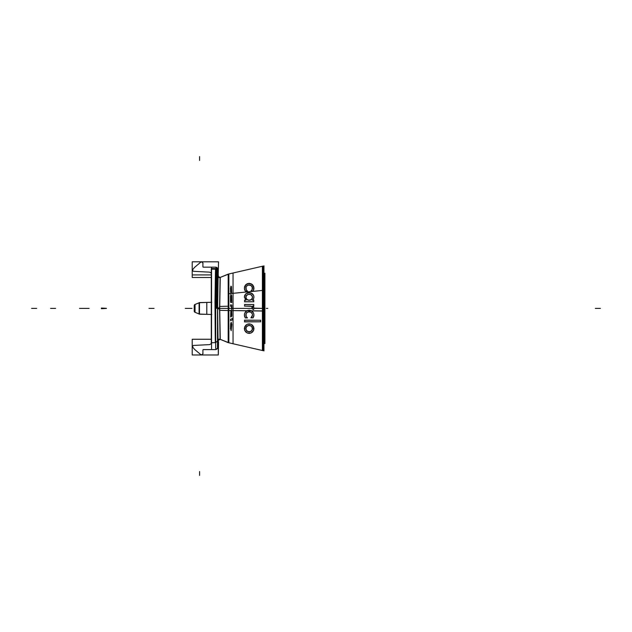 <?xml version="1.0" encoding="UTF-8"?>
<svg xmlns="http://www.w3.org/2000/svg" width="632" height="632" viewBox="0 0 632 632"><rect width="100%" height="100%" fill="white"/><g stroke="black" fill="none" stroke-linecap="round" stroke-linejoin="round"><path stroke-width="0.95" d="M263.963 306.188L264.445 306.18L264.445 343.389L264.911 343.539L264.911 273.222L264.445 273.443M263.963 310.565L264.445 310.581L264.445 273.372L264.911 273.222L264.445 273.372M263.963 350.91L263.963 265.851M219.383 310.288A30.534 1.92 0 0 0 228.184 310.533L263.963 310.944M263.078 350.483L263.963 349.275L262.406 350.507L262.406 266.246L263.947 267.668M263.963 308.377L263.078 308.377M228.184 310.533L228.184 274.13L263.078 266.096L263.078 311.039L263.078 266.096L228.184 274.13L228.184 310.533L263.078 311.039M233.042 308.377L233.042 273.008L233.042 308.377L231.841 308.377L231.81 305.019L230.522 304.861L230.522 306.275L231.47 306.567L231.62 308.377L228.278 308.377L231.62 308.377L231.786 309.38L231.841 308.377L233.042 308.377L233.042 343.753L233.042 308.377M228.855 335.315L228.855 273.98L228.855 342.781L228.855 308.377L252.373 308.377L228.855 308.377L252.373 308.377L252.121 308.787L253.535 309.522L253.843 308.843L253.535 309.522L252.31 308.479M230.538 288.176L230.617 292.6L231.162 287.426L231.715 293.145L231.43 286.549L230.893 286.122L230.538 288.176M230.538 296.361L230.522 302.317L231.81 302.586L231.644 295.602L230.901 294.488L230.538 296.361M244.371 288.263L244.766 286.193M244.371 288.184L245.745 284.724L249.166 283.357L252.571 284.779L253.961 288.208L253.053 291.004L253.724 289.654L253.053 291.004L250.999 291.004L253.053 291.004L250.999 291.004L253.053 291.004L253.961 288.208L253.724 289.654L253.582 286.312L253.961 288.208L252.571 284.779L253.582 286.312L251.046 283.736L252.571 284.779L249.166 283.357L251.046 283.736L247.246 283.713L249.166 283.357L247.246 283.713L244.734 286.272L245.745 284.724L244.371 288.184L244.734 286.272L244.371 288.184L245.303 291.068L247.373 291.068L245.303 291.068L244.371 288.184M244.703 286.359L245.816 284.653M245.674 284.787L247.341 283.673M247.159 283.752L249.261 283.349M249.079 283.349L251.117 283.76M250.975 283.697L252.626 284.835M252.523 284.724L253.614 286.383M253.558 286.241L253.961 288.287M253.961 288.129L253.708 289.74M253.756 289.575L253.005 291.083M250.912 291.028L253.14 291.012L250.912 291.028L252.136 289.661M250.999 291.004L252.089 289.748L250.999 290.973L252.089 289.748L252.247 286.857L251.528 285.846L249.166 284.937L247.87 285.151L246.069 286.77L246.211 289.748L247.373 291.068L245.303 291.068L244.616 289.693L245.303 291.068L247.373 291.068L246.211 289.748L247.373 291.068M252.042 289.819L252.523 288.066M252.523 288.232L252.215 286.794M252.279 286.936L251.465 285.79M251.583 285.901L250.359 285.143M250.517 285.206L249.071 284.945M249.261 284.945L247.784 285.198M247.957 285.127L246.749 285.854M246.883 285.735L246.038 286.857M246.109 286.691L245.808 288.16M245.808 287.987L246.259 289.819M246.172 289.677L247.444 291.075M245.208 291.083L247.46 291.068L245.208 291.083M245.342 291.139L244.584 289.614M244.639 289.78L244.371 288.105M244.371 297.135L244.805 295.136M244.624 300.208L244.624 301.748L244.624 300.208L244.624 301.748L244.624 300.208L245.88 300.232L244.371 297.04L245.88 300.168L244.371 297.04L244.766 295.223L245.816 293.841L249.15 292.687L252.531 293.848L253.566 295.223L253.961 297.056L253.55 298.794L252.413 300.192L253.708 300.208L253.708 301.748L253.708 300.208L253.708 301.748L244.624 301.748L253.708 301.748L244.624 301.748L253.708 301.748L253.708 300.208L252.413 300.208L253.55 298.794L252.413 300.192L253.708 300.208M244.726 295.302L245.888 293.777M245.745 293.904L247.42 292.948M247.238 293.003L249.237 292.687M249.055 292.687L251.07 293.003M250.904 292.948L252.595 293.904M252.46 293.785L253.606 295.302M253.527 295.144L253.961 297.151M253.961 296.969L253.511 298.881M253.598 298.715L252.326 300.24M252.294 300.192L253.803 300.2L252.294 300.192M253.716 300.113L253.708 301.843L253.716 300.113M244.537 301.812L253.803 301.756L244.537 301.717M244.616 300.113L244.624 301.843L244.616 300.113M244.529 300.192L245.998 300.2L244.529 300.192M245.959 300.232L244.371 296.953M245.808 297.159L246.125 298.644M245.801 297.253L246.835 299.505L249.245 300.287L251.552 299.457L252.531 297.23L252.255 296.013L250.485 294.48L247.965 294.457L246.867 295.026L245.801 297.253L246.077 298.565L246.835 299.505L249.245 300.287L251.552 299.457L252.255 298.509L252.531 297.23L251.528 295.081L250.485 294.48L247.965 294.457L246.093 295.958L245.801 297.253L246.077 298.565L246.093 295.958L247.965 294.457L250.485 294.48L251.528 295.081L252.531 297.23L252.255 298.509L250.517 300.058L247.934 300.082L246.077 298.565L247.934 300.082L249.245 300.287L251.552 299.457L252.531 297.23L251.528 295.081L250.485 294.48L247.965 294.457L246.093 295.958L245.801 297.253M228.184 342.631L228.184 293.801L263.078 290.38L263.078 350.665L263.078 290.38L228.184 293.801L263.078 290.38L263.078 350.665L263.078 290.38L228.184 293.801L228.184 342.631L228.184 293.801L228.184 342.631L263.078 350.665L228.184 342.631L263.078 350.665L228.184 342.631L220.228 339.352M230.727 299.465L231.178 295.776L231.604 299.687L231.178 301.148L230.727 299.465M230.98 323.908L231.502 324.2L231.644 326.183L231.162 329.367L230.72 327.961L230.98 323.908M230.893 310.328L230.617 317.043L230.98 311.615L231.604 313.045L231.423 316.75L231.81 315.455L231.652 311.213L231.162 309.988L230.893 310.328M232.781 318.425L230.522 319.231L230.522 320.645L232.781 319.737L232.781 318.425M230.68 323.718L230.538 328.585L231.162 330.749L231.794 324.461L231.162 322.217L230.68 323.718M246.148 295.871L245.808 297.348M246.938 294.97L246.053 296.037M248.06 294.433L246.796 295.089M249.356 294.283L247.878 294.488M250.564 294.512L249.166 294.283M251.591 295.136L250.398 294.449M252.287 296.092L251.457 295.026M252.523 297.324L252.208 295.934M252.215 298.588L252.523 297.143M251.481 299.513L252.287 298.423M250.422 300.089L251.623 299.394M249.15 300.279L250.596 300.018M247.847 300.05L249.34 300.279M246.764 299.442L248.02 300.105M246.046 298.486L246.907 299.552M249.261 325.409L247.776 325.67M249.166 325.401L246.788 326.286L245.801 328.632L246.796 330.963L249.166 331.855L251.52 330.963L252.531 328.632L251.528 326.286L249.166 325.401L247.855 325.638L246.053 327.313L246.061 329.943L246.796 330.963L247.855 331.626L250.462 331.626L252.247 329.936L252.255 327.321L251.528 326.286L249.166 325.401L251.528 326.286L252.255 327.321L252.247 329.936L250.462 331.626L249.166 331.855L247.855 331.626L246.061 329.943L246.053 327.313L246.788 326.286L249.166 325.401L246.788 326.286L246.053 327.313L246.061 329.943L247.855 331.626L249.166 331.855L250.462 331.626L252.247 329.936L252.255 327.321L251.528 326.286L249.166 325.401M247.934 325.614L246.733 326.349M246.851 326.231L246.022 327.392M246.093 327.242L245.808 328.719M245.808 328.545L246.101 330.023M246.03 329.857L246.867 331.026M246.725 330.892L247.949 331.658M247.76 331.587L249.261 331.855M249.079 331.855L250.533 331.595M250.375 331.65L251.576 330.907M251.457 331.018L252.279 329.865M252.208 330.007L252.523 328.553M252.523 328.719L252.208 327.234M252.287 327.408L251.449 326.223M251.591 326.349L250.375 325.606M250.548 325.678L249.071 325.409M253.961 308.29L253.819 308.93M253.946 308.377L253.535 309.522L252.121 308.787L252.531 307.855L251.291 306.33L244.624 306.078L251.291 306.33L250.193 306.109L252.16 306.852L251.291 306.33L252.531 307.855L252.16 306.852L252.121 308.787L253.535 309.522L253.961 308.132L262.406 308.377L253.953 308.377L253.614 306.947L253.946 308.377L262.406 308.377L262.406 342.852L262.406 273.909M253.874 308.748L253.495 309.609M252.034 308.756L253.614 309.569L252.034 308.756M252.073 308.858L252.429 308.282M252.334 308.432L252.516 307.76M252.523 307.95L252.089 306.797M252.223 306.923L251.204 306.307M251.378 306.362L250.098 306.109M250.28 306.125L249.071 306.086M244.537 306.109L249.261 306.086L244.537 306.109M244.616 304.442L244.624 306.172L244.616 304.442M244.624 304.537L244.624 306.078L244.624 304.537L253.708 304.537L253.708 306.078L253.708 304.537L253.708 306.078L252.721 306.109L253.961 308.132L252.721 306.117L253.614 306.947L252.721 306.093L253.708 306.078L253.708 304.537L244.624 304.537L253.708 304.537L244.624 304.537L244.624 306.078L244.624 304.537M244.537 304.474L253.795 304.529L244.537 304.569M253.716 304.442L253.708 306.172L253.716 304.442M252.603 306.093L253.803 306.086L252.603 306.093M252.634 306.046L253.677 307.018M253.558 306.875L253.961 308.226M253.961 308.037L253.938 308.479M245.682 311.608L247.333 310.494M250.999 317.793L252.531 314.973L252.247 313.677L250.438 311.995L247.87 311.971L246.069 313.591L246.211 316.577L247.373 317.888L245.303 317.888L244.371 315.005L244.734 313.093L247.246 310.533L251.046 310.557L253.582 313.14L253.961 315.028L253.053 317.833L250.999 317.833L253.053 317.833L250.999 317.833L252.531 314.973L252.247 313.677L250.438 311.995L247.87 311.971L246.069 313.591L246.211 316.577L247.373 317.888L245.303 317.888L244.371 315.005L244.734 313.093L247.246 310.533L251.046 310.557L253.582 313.14L253.961 315.028L253.053 317.833L253.961 315.028L253.582 313.14L251.046 310.557L247.246 310.533L244.734 313.093L247.246 310.533L251.046 310.557L253.582 313.14L253.961 315.028L253.053 317.833L250.999 317.833L252.531 314.973L252.247 313.677L250.438 311.995L247.87 311.971L246.069 313.591L246.211 316.577L247.373 317.888L245.303 317.888L244.371 315.005L244.734 313.093L244.371 315.005L245.303 317.888L247.373 317.888L246.211 316.577L246.069 313.591L247.87 311.971L250.438 311.995L252.247 313.677L252.531 314.973L250.999 317.833M247.159 310.573L249.261 310.17M249.063 310.17L251.133 310.596M250.951 310.51L252.642 311.671M252.508 311.537L253.622 313.219M253.55 313.045L253.961 315.123M253.961 314.933L253.701 316.569M253.756 316.387L252.998 317.912M253.14 317.833L250.912 317.849L253.14 317.833M250.928 317.849L252.136 316.482M252.042 316.64L252.523 314.878M252.523 315.068L252.2 313.591M252.287 313.772L251.449 312.603M251.591 312.729L250.359 311.963M250.525 312.034L249.079 311.766M249.261 311.766L247.784 312.01M247.957 311.947L246.749 312.674M246.883 312.556L246.038 313.677M246.109 313.512L245.808 314.989M245.808 314.791L246.267 316.656M246.164 316.482L247.452 317.904L245.208 317.904L247.46 317.888M245.35 317.975L244.584 316.427M244.639 316.608L244.371 314.91M244.371 315.099L244.766 313.006M244.703 313.18L245.808 311.481M244.465 320.14L260.724 320.242L244.465 320.274M260.566 320.242L244.624 320.242L244.624 321.791L260.566 321.791L244.624 321.791L244.624 320.242L244.624 321.791L260.566 321.791L260.566 320.242L260.566 321.791L244.624 321.791L244.624 320.242L260.566 320.242L260.566 321.791L260.566 320.242L244.624 320.242L260.566 320.242M260.574 320.155L260.589 321.885L260.574 320.155M244.465 321.901L260.724 321.791L244.465 321.759M244.624 320.155L244.608 321.885L244.624 320.155M244.71 326.847L245.801 325.188M244.742 326.776L247.27 324.224L251.023 324.216L253.574 326.76L253.574 330.504L251.015 333.032L249.15 333.404L247.27 333.017L244.742 330.489L244.371 328.632L245.745 325.251L247.27 324.224L251.023 324.216L253.574 326.76L253.961 328.632L253.574 330.504L251.015 333.032L247.27 333.017L244.742 330.489L244.371 328.632L244.742 326.776L244.742 330.489L247.27 333.017L251.015 333.032L253.574 330.504L253.961 328.632L252.547 325.235L251.023 324.216L247.27 324.224L244.742 326.776L247.27 324.224L249.15 323.861L251.023 324.216L253.574 326.76L253.574 330.504L251.015 333.032L249.15 333.404L247.27 333.017L244.742 330.489L244.742 326.776M245.682 325.306L247.349 324.184M247.191 324.255L249.237 323.853M249.048 323.853L251.117 324.255M250.936 324.177L252.61 325.298M252.476 325.164L253.614 326.847M253.543 326.673L253.961 328.711M253.961 328.545L253.543 330.576M253.606 330.433L252.492 332.061M252.603 331.95L250.936 333.064M251.102 333.001L249.048 333.412M249.237 333.412L247.183 332.985M247.357 333.056L245.682 331.934M245.808 332.061L244.703 330.41M244.766 330.56L244.371 328.553M244.371 328.711L244.766 326.697M219.383 306.465A30.534 1.92 0 0 1 228.184 306.228M217.613 307.879L218.024 339.266L217.621 307.879L219.707 307.895L220.244 339.368L218.166 340.356L220.086 339.266L219.557 308.377L220.086 339.266L219.557 308.377L220.086 339.266L218.166 340.356L220.086 339.266L219.557 308.377L217.613 308.377L219.557 308.377L220.086 277.495L218.166 276.405L220.086 277.495L219.557 308.377L217.613 308.377L219.557 308.377L220.086 277.495L218.166 276.405L220.086 277.495L218.166 276.405L218.04 277.25M228.184 308.377L219.818 308.377M219.146 339.123L218.309 339.795L219.083 339.139L220.236 339.368M217.613 308.882L218.119 276.445L217.621 308.882L219.707 308.866L220.244 277.393L219.083 277.622L218.174 276.216L218.166 271.839L218.166 275.844M220.228 277.409L228.184 274.138M219.083 277.622L220.236 277.393L219.557 308.377L217.613 308.377M218.174 348.556L217.495 348.556L217.495 270.212L218.174 270.212M218.166 271.713L217.519 302.365L217.803 347.055L217.519 302.365L218.166 271.713L217.519 302.365L217.803 347.055M218.174 268.197L217.495 268.197M217.132 269.667A2.544 2.544 -90 0 1 217.677 270.212L215.678 269.169M215.299 269.177A2.544 2.544 90 0 1 217.534 270.212L215.931 269.208M215.623 269.169L217.59 270.101M211.365 269.169L215.804 269.169M211.546 269.169L215.212 269.169M211.278 343.231L211.278 268.568L215.678 268.568L215.678 348.327L215.678 268.568L211.278 268.568L211.278 343.231M215.488 269.169L214.975 301.954L215.488 269.169L214.975 301.954L215.488 269.169L214.975 301.954L215.283 342.631L211.459 342.749L211.546 342.094L211.459 342.749L211.546 342.094L211.459 342.749L215.283 342.631L211.459 342.749M215.678 301.503L217.495 301.875M214.975 301.954L215.283 342.631L214.975 301.954M215.678 342.584L217.495 341.019M215.678 301.978A2.544 0.411 0.2 0 1 217.495 302.317A2.544 0.411 -179.8 0 0 215.678 301.978A2.544 0.411 0.2 0 1 217.495 302.317A2.544 0.411 -179.8 0 0 215.678 301.978A2.544 0.411 0.2 0 1 217.44 302.27M215.678 302.452L217.495 302.775M215.322 269.09L217.621 270.212M217.795 339.266L218.309 339.266L218.309 354.987L192.223 354.987L192.223 339.266L211.278 339.266M215.259 349.599L217.495 348.264M203.164 349.599L215.733 349.599M202.927 350.286A0.506 0.506 0 0 1 203.583 349.63M218.546 341.841L218.309 354.939M192.223 354.939L192.215 341.841M202.896 353.849L202.896 349.923M203.014 353.533L201.932 354.829M201.055 354.686L202.224 354.686M200.455 354.323A1.019 1.019 0 0 0 201.418 354.671M194.743 349.551A1.019 1.019 0 0 1 194.609 349.417L200.715 354.568M194.727 349.559L192.602 347.031M192.72 346.281L192.72 347.347M193.866 345.451A1.019 1.019 0 0 0 192.736 346.644M209.445 344.622L193.376 345.459M208.955 344.637A2.544 2.544 0 0 0 211.546 341.912M211.546 267.605L211.546 349.156M264.911 343.539L264.445 343.318M199.499 302.696L211.278 302.286L199.088 302.72L199.088 314.049L211.278 314.475L199.499 314.065M206.806 314.317L211.696 314.491L206.806 314.317L206.806 302.436L211.696 302.27L206.806 302.436M194.261 310.968L194.245 311.149A1.272 1.272 180 0 0 194.877 312.24L194.877 312.248A1.272 1.272 0 0 1 194.245 311.149A1.272 1.272 180 0 0 194.877 312.24L194.877 304.498A1.272 1.272 180 0 0 194.245 305.612A1.272 1.272 0 0 1 194.877 304.513L199.088 302.807L195.043 304.434L199.088 302.799L195.043 304.434L195.043 312.327L195.043 304.434L199.088 302.799L194.877 304.498A1.272 1.272 180 0 0 194.245 305.612A1.272 1.272 0 0 1 195.217 304.387L194.245 305.612A1.272 1.272 0 0 1 194.877 304.513L199.088 302.799L195.043 304.434L195.043 312.327L199.088 313.962L195.043 312.327L195.043 304.434L195.043 312.327L199.088 313.962L194.877 312.248A1.272 1.272 0 0 1 194.245 311.149A1.272 1.272 0 0 0 195.217 312.374L194.917 312.263M194.245 311.149L195.217 312.382L194.245 311.149A1.272 1.272 180 0 0 194.877 312.24L199.499 314.128L199.499 302.633L199.333 314.057L199.499 302.633L194.877 304.498L199.499 302.633L211.791 302.262L199.499 302.633M194.245 305.43L194.245 311.331L194.245 305.43M194.909 312.263L199.499 314.12M208.615 314.38L199.341 314.175M208.615 302.373L199.341 302.586M218.309 261.822L192.223 261.774L192.223 277.488L211.278 277.488M218.309 274.92L218.309 276.966M203.164 267.162L215.733 267.162M202.927 266.475A0.506 0.506 0 0 0 203.583 267.131M218.174 274.92L218.546 261.822L192.215 261.822M211.278 274.92L192.215 274.92M215.315 267.17A2.544 2.544 -90 0 1 215.496 267.162L218.04 269.706L215.496 267.162A2.544 2.544 -90 0 1 218.032 269.888M202.896 262.912L202.896 266.838M203.014 263.228L201.932 261.932M201.055 262.075L202.224 262.075M200.455 262.438A1.019 1.019 0 0 1 201.418 262.09M192.602 269.73L194.727 267.202A1.019 1.019 0 0 0 194.609 267.344L200.715 262.193M192.72 270.48L192.72 269.414M193.866 271.31A1.019 1.019 0 0 1 192.736 270.117M209.445 272.139L193.376 271.302M208.955 272.123A2.544 2.544 0 0 1 211.278 273.53M215.078 349.591A2.544 2.544 -90 0 0 217.795 346.873M263.078 305.738L263.947 305.825M266.325 308.377L267.778 308.377L266.325 308.377M250.999 290.973L252.089 289.748L252.247 286.857L251.528 285.846L249.166 284.937L247.87 285.151L246.069 286.77L247.87 285.151L250.438 285.174L252.247 286.857L252.089 289.748L252.531 288.145L251.528 285.846L250.438 285.174L247.87 285.151L246.069 286.77L245.801 288.073L246.211 289.748L246.069 286.77L246.211 289.748L247.373 291.028M245.88 300.168L244.371 297.04L244.766 295.223L245.816 293.841L249.15 292.687L252.531 293.848L253.566 295.223L253.961 297.056L253.55 298.794L253.961 297.056L253.566 295.223L250.983 292.979L247.333 292.979L245.816 293.841L244.371 297.04L245.816 293.841L247.333 292.979L250.983 292.979L253.566 295.223L253.961 297.056L253.55 298.794L252.413 300.168M218.166 271.839L218.166 276.231M217.542 270.212L215.678 269.177M216.642 308.377L216.642 267.486L216.642 308.377M263.078 308.613L263.947 308.606M79.482 308.377L84.57 308.377L79.482 308.377M84.016 308.377L89.104 308.377L84.016 308.377M252.721 306.109L253.708 306.078M218.166 340.356L220.047 339.242M219.557 308.377L220.086 277.495L228.855 273.98M228.855 281.445L228.855 308.377M216.642 271.412L216.642 301.085L216.642 271.412M216.642 269.351L216.642 286.96L216.642 269.351M595.312 308.377L600.4 308.377L595.312 308.377M154.074 308.377L148.986 308.377L154.074 308.377M36.688 308.377L31.6 308.377L36.688 308.377M185.279 308.377L190.366 308.377L185.279 308.377M195.217 304.387A1.272 1.272 0 0 0 194.261 305.801L194.245 305.612A1.272 1.272 0 0 1 194.877 304.513M186.914 308.377L192.002 308.377L186.914 308.377M55.632 308.377L50.544 308.377L55.632 308.377M199.594 156.586L199.594 160.457M199.594 475.414L199.594 471.543M101.389 308.708L106.468 308.432M101.389 308.053L106.468 308.329M215.496 267.162L218.04 269.706L215.496 267.162M233.042 273.008L228.278 274.106M233.042 343.753L228.278 342.647M220.086 339.266L228.855 342.781M211.791 314.491L199.088 314.049L211.791 314.491M194.324 305.185L194.245 305.612"/></g></svg>
